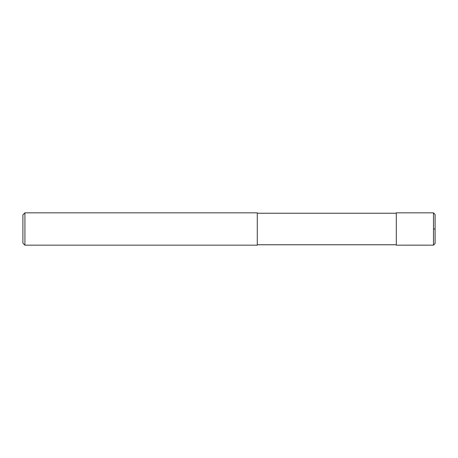 <?xml version="1.0" encoding="UTF-8"?>
<svg xmlns="http://www.w3.org/2000/svg" width="458" height="458" viewBox="0 0 458 458"><rect width="100%" height="100%" fill="white"/><g stroke="black" fill="none" stroke-linecap="round" stroke-linejoin="round"><path stroke-width="0.69" d="M433.486 212.838L435.1 214.453L435.1 243.547L433.486 245.162L396.307 245.167L396.307 212.833L433.486 212.833L433.486 245.162M257.287 229L257.287 245.167L24.921 245.167L24.921 212.833L257.287 212.833L257.287 229M24.921 212.833L22.9 214.854L22.9 243.146L24.921 245.167M433.486 229L435.1 229M257.287 244.761L396.307 244.761M257.287 213.239L396.307 213.239"/></g></svg>

